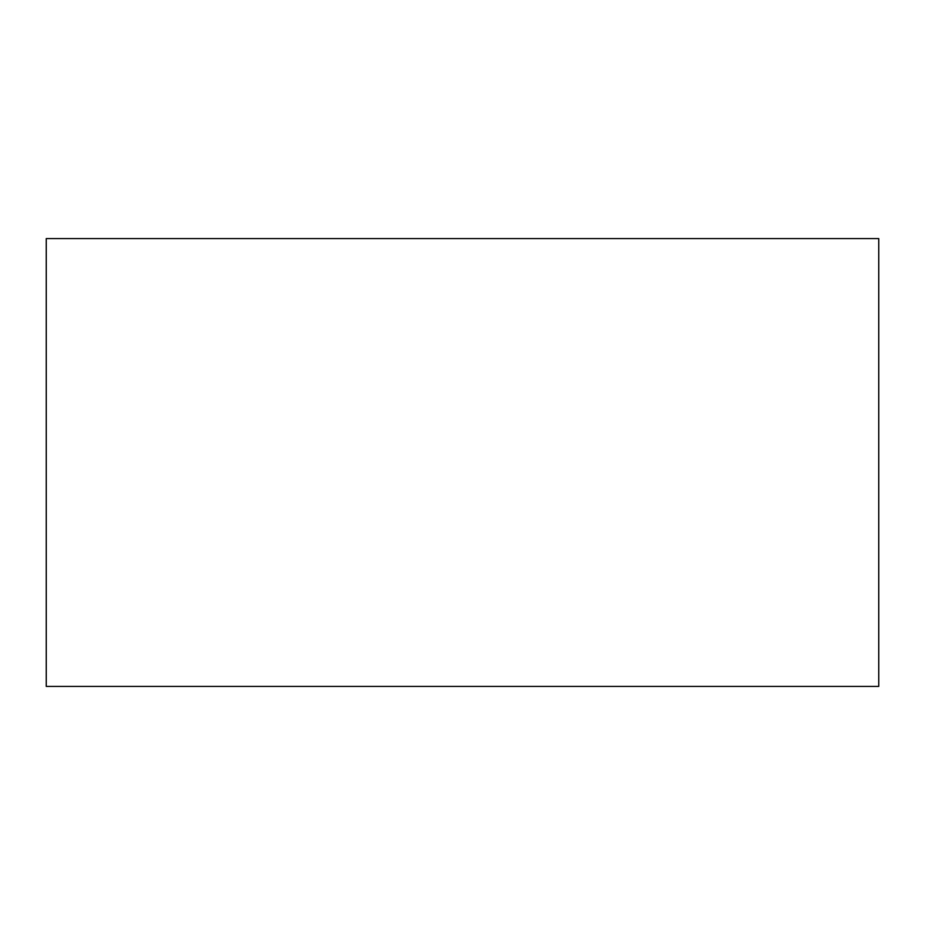 <?xml version="1.0" encoding="UTF-8"?>
<svg xmlns="http://www.w3.org/2000/svg" width="925" height="925" viewBox="0 0 925 925"><rect width="100%" height="100%" fill="white"/><g stroke="black" fill="none" stroke-linecap="round" stroke-linejoin="round"><path stroke-width="1.39" d="M878.75 686.431L46.25 686.431L46.25 238.569L878.75 238.569L878.75 686.431"/></g></svg>
